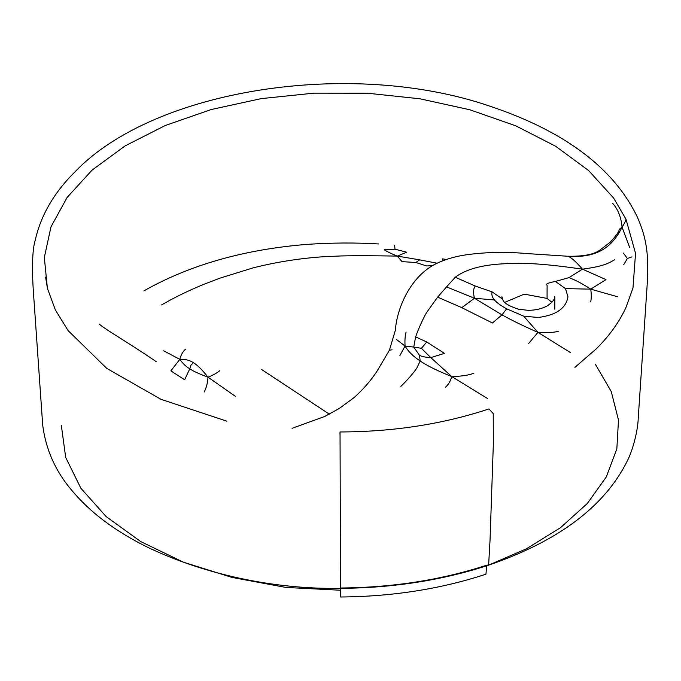 <?xml version="1.0" encoding="UTF-8"?>
<svg xmlns="http://www.w3.org/2000/svg" width="681" height="681" viewBox="0 0 681 681"><rect width="100%" height="100%" fill="white"/><g stroke="black" fill="none" stroke-linecap="round" stroke-linejoin="round"><path stroke-width="1.02" d="M396.24 339.283L405.059 346.05C404.727 340.415 405.067 335.767 406.063 332.09M405.059 346.05L413.75 347.072L419.496 355.371L420.186 360.964C413.469 356.64 408.421 351.668 405.059 346.05L399.934 355.439M445.442 387.174C448.353 384.791 450.447 381.258 451.716 376.559C437.015 370.617 426.502 365.416 420.186 360.964L416.738 368.268C412.882 373.775 407.604 379.819 400.888 386.382M473.874 373.273C468.477 375.274 461.088 376.363 451.716 376.559L487.528 398.504M451.716 376.559L430.792 357.602L444.455 353.371L426.757 341.998L415.631 336.882L413.75 347.072L421.428 348.314L430.792 357.602C425.616 357.329 421.845 356.589 419.496 355.371M617.616 296.78L590.75 289.153C582.723 283.892 575.471 280.053 568.993 277.627L555.381 281.44L565.502 288.616L590.75 289.153C591.457 294.439 591.431 298.687 590.657 301.913M590.75 289.153L605.988 279.61L582.459 269.157L568.993 277.627M565.502 288.616L567.945 296.805C566.107 308.297 556.173 315.184 538.143 317.482L523.672 316.146L537.939 332.379C547.592 332.898 554.521 332.49 558.726 331.153M528.694 343.403L537.939 332.379C523.195 325.893 511.218 320.053 502.008 314.852L506.647 308.799C501.097 305.812 497.002 302.866 494.372 299.955C492.142 297.069 491.376 294.371 492.074 291.86L501.957 298.687L501.94 296.746L502.706 299.231C503.157 302.526 508.401 305.854 518.445 309.217L528.192 310.332C535.581 310.272 541.94 308.791 547.269 305.871C556.811 299.376 554.36 295.912 554.828 296.746L554.811 309.208M537.939 332.379L570.465 352.579M185.538 349.123C182.866 351.515 180.959 354.92 179.81 359.347C182.695 363.484 186.015 366.633 189.778 368.787L184.645 379.794L170.854 370.864L179.81 359.347C185.351 359.108 189.888 360.24 193.421 362.743L190.986 365.152L189.778 368.787C193.225 371.171 199.303 373.971 208.011 377.172C202.078 369.664 197.209 364.854 193.421 362.743M179.81 359.347L163.772 350.851M235.345 396.308L208.011 377.172C207.611 383.028 206.334 387.983 204.181 392.026M208.011 377.172C213.034 375.188 216.916 373.052 219.674 370.77M492.074 291.86L475.253 286.029C473.304 288.625 473.048 292.711 474.478 298.278L502.008 314.852L492.44 322.998L461.778 307.642L474.478 298.278L494.372 299.955M474.478 298.278L446.574 286.888L437.628 297.137L461.778 307.642M631.951 256.873L627.388 258.499L623.745 264.662M627.388 258.499L623.379 253.068M612.594 203.27C618.05 209.365 621.217 217.35 622.076 227.233L629.653 247.467M226.901 421.19L160.937 399.304L106.815 368.43L68.117 330.617L55.323 309.838L47.398 288.344L44.325 257.486L50.981 226.85L67.13 197.43L92.088 170.105L125.185 145.845L165.381 125.466L211.195 109.539L261.215 98.626L313.89 93.152L367.374 93.212L419.93 98.788L469.95 109.794L515.713 125.806L555.687 146.27L588.665 170.59L613.547 197.967L625.95 219.086C626.162 220.031 624.869 222.747 622.076 227.233L619.225 229.352C619.242 231.302 616.279 235.558 610.338 242.121L599.774 250.174C593.628 254.609 582.766 256.618 567.188 256.209L525.86 253.502C506.409 251.715 487.119 252.072 467.975 254.575C455.393 256.226 444.216 259.546 434.444 264.517C409.102 278.248 396.734 309.77 395.372 330.242L389.404 350.23L392.052 349.779M475.253 286.029L455.266 277.235C465.506 269.48 481.305 265.02 502.646 263.853C524.813 262.321 547.388 264.109 582.459 269.157C602.013 266.543 607.384 263.973 614.73 259.742M437.015 263.189L419.624 259.853L415.87 262.491L426.621 265.965L432.512 265.616M446.353 259.452L442.556 258.882L442.25 260.925M421.428 348.314L426.757 341.998M419.624 259.853L397.338 256.082L402.003 261.64L415.87 262.491M406.719 252.2L397.338 256.082C391.166 253.63 386.791 251.519 384.22 249.74L394.98 249.195L406.719 252.2M394.98 249.195L394.631 245.1M622.076 227.233C611.666 248.063 596.709 257.818 568.133 256.448C570.959 257.171 575.726 261.402 582.459 269.157M61.35 425.54L65.699 457.453L80.86 488.234L106.202 516.649L140.805 541.616L183.342 562.165L232.059 577.445L286.037 587.456L340.483 590.231M339.913 434.163L340.04 431.958C393.235 431.839 442.871 424.169 488.958 408.94L493.231 413.588L493.325 444.446L490.039 540.152L488.617 565.145C558.607 541.14 604.864 506.332 627.397 460.739C632.155 451.631 637.85 431.873 638.225 418.262L646.95 288.148C649.47 253.17 646.031 237.175 637.322 217.001C613.794 168.071 564.549 131.101 489.588 106.074C350.97 58.626 154.459 89.049 75.31 171.501C54.165 192.382 40.8 215.324 35.199 240.325C31.335 252.872 32.296 279.491 34.05 301.113L42.699 425.114C45.797 449.341 55.323 470.877 71.284 489.733C90.045 512.487 116.076 531.955 149.377 548.111C202.623 573.232 271.259 589.482 340.491 588.358C393.32 587.95 442.701 580.212 488.617 565.145M486.651 565.8L485.953 574.202C440.871 588.997 392.384 596.599 340.483 596.999L340.474 590.231M486.6 566.005L526.49 548.767L560.446 527.724L587.311 503.497L606.311 476.904L616.85 448.805L618.493 420.041L611.257 391.575L595.407 364.335M340.04 431.958L340.491 588.358M340.483 588.231L340.483 596.999M574.926 367.357L596.377 348.74C609.401 335.784 619.259 322.053 625.95 307.531L632.972 288.029L635.543 253.349L625.95 219.086M397.338 256.082C375.061 255.784 360.811 255.494 341.402 255.937L323.16 256.746C299.027 258.431 275.524 262.176 252.642 268.008L220.125 278.095L204.113 284.19C188.211 290.753 174.021 297.674 161.542 304.943M504.859 302.296L524.251 294.141L547.073 298.414L551.908 302.296M523.672 316.146L506.647 308.799M455.266 277.235L446.574 286.888M437.628 297.137L426.91 312.119C424.944 314.911 419.019 327.067 415.631 336.882M378.619 243.951C355.465 242.564 331.494 242.708 306.688 244.402C243.858 249.51 189.59 265.003 143.895 290.881M261.708 369.579L329.366 414.167M547.073 298.414L547.107 285.22C545.081 284.181 547.839 282.921 555.381 281.44M99.392 324.122C103.146 328.182 131.467 344.552 156.434 361.824M292.072 428.306L324.675 416.5L339.325 408.421L354.214 397.5C363.373 389.226 370.975 380.458 377.019 371.196L389.404 350.23M340.491 588.001C392.894 587.584 441.807 579.923 487.238 565.017M45.593 277.073L47.483 288.684"/></g></svg>
